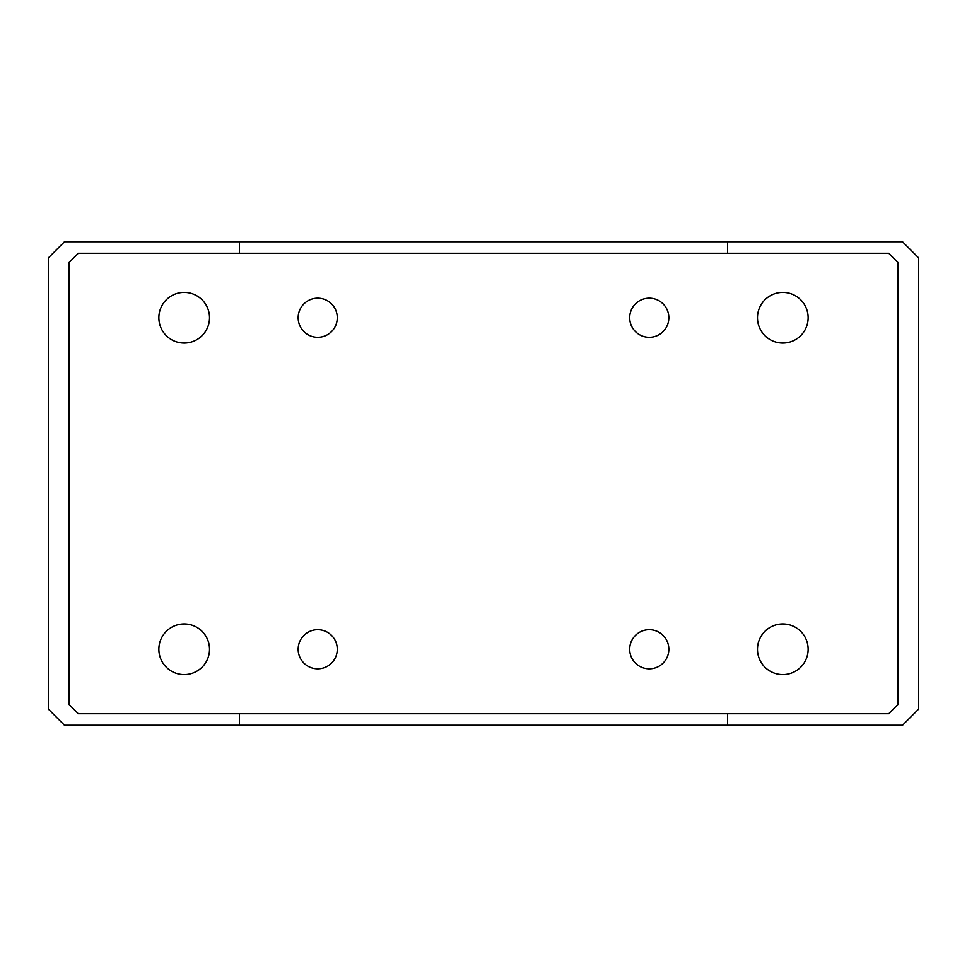 <?xml version="1.0" encoding="UTF-8"?>
<svg xmlns="http://www.w3.org/2000/svg" width="967" height="967" viewBox="0 0 967 967"><rect width="100%" height="100%" fill="white"/><g stroke="black" fill="none" stroke-linecap="round" stroke-linejoin="round"><path stroke-width="1.45" d="M727.547 713.743L727.547 725.25L902.537 725.25L918.65 709.137L918.65 257.863L902.537 241.75L727.547 241.75L727.547 253.257M239.453 253.257L239.453 241.75L727.547 241.75M239.453 241.75L64.463 241.75L48.35 257.863L48.35 709.137L64.463 725.25L239.453 725.25L239.453 713.743M727.547 725.25L239.453 725.25M298.162 649.268A19.57 19.57 0 0 1 327.511 632.321A19.57 19.57 0 0 1 327.511 666.215A19.57 19.57 0 0 1 298.162 649.268M298.162 317.732A19.57 19.57 0 0 1 327.511 300.785A19.57 19.57 0 0 1 327.511 334.679A19.57 19.57 0 0 1 298.162 317.732M629.698 317.732A19.57 19.57 0 0 1 659.059 300.785A19.57 19.57 0 0 1 659.059 334.679A19.57 19.57 0 0 1 629.698 317.732M629.698 649.268A19.57 19.57 0 0 1 659.059 632.321A19.57 19.57 0 0 1 659.059 666.215A19.57 19.57 0 0 1 629.698 649.268M808.134 649.268A25.323 25.323 0 0 1 770.143 671.207A25.323 25.323 0 0 1 770.143 627.341A25.323 25.323 0 0 1 808.134 649.268M209.513 317.732A25.323 25.323 0 0 1 171.522 339.659A25.323 25.323 0 0 1 171.522 295.793A25.323 25.323 0 0 1 209.513 317.732M209.513 649.268A25.323 25.323 0 0 1 171.522 671.207A25.323 25.323 0 0 1 171.522 627.341A25.323 25.323 0 0 1 209.513 649.268M808.134 317.732A25.323 25.323 0 0 1 770.143 339.659A25.323 25.323 0 0 1 770.143 295.793A25.323 25.323 0 0 1 808.134 317.732M69.068 704.532L78.279 713.743L888.721 713.743L897.932 704.532L897.932 262.468L888.721 253.257L78.279 253.257L69.068 262.468L69.068 704.532"/></g></svg>
